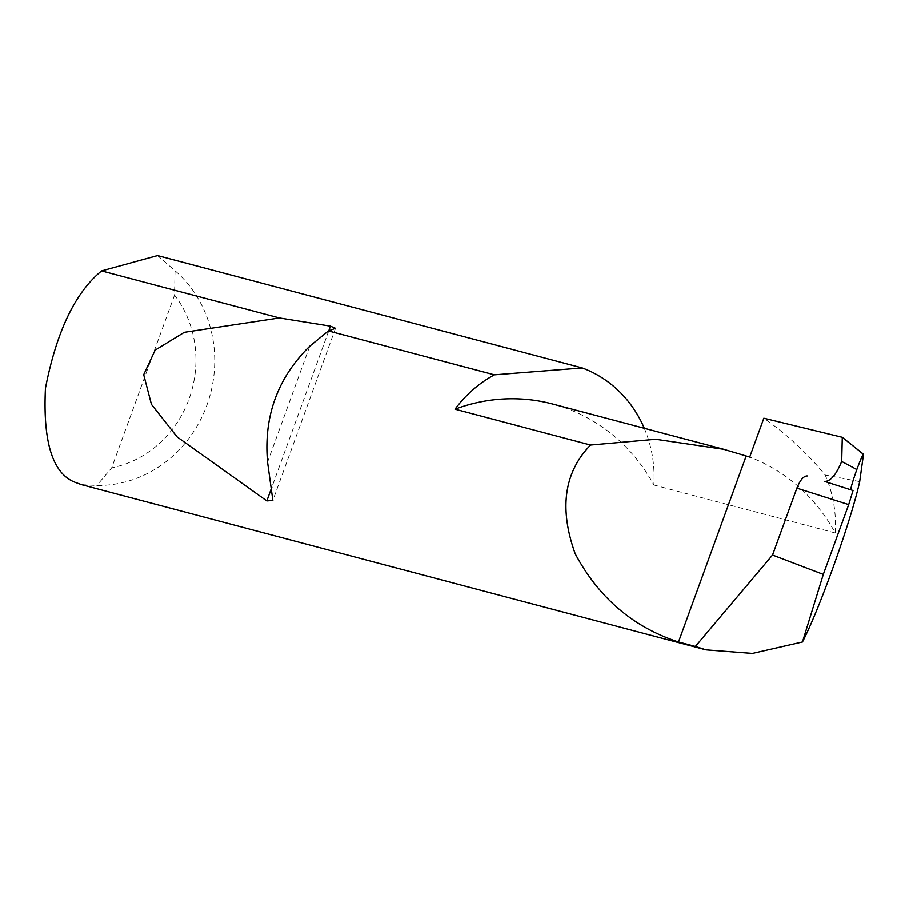 <?xml version="1.0" encoding="UTF-8"?>
<svg xmlns="http://www.w3.org/2000/svg" width="909" height="909" viewBox="0 0 909 909"><rect width="100%" height="100%" fill="white"/><g stroke="black" fill="none" stroke-linecap="round" stroke-linejoin="round"><path stroke-width="0.68" stroke-dasharray="4.54 3.41" d="M644.276 428.264A120.704 111.591 -75.2 0 1 653.832 484.986A183.47 169.619 104.8 0 0 568.273 409.061A183.47 169.619 104.8 0 0 552.49 403.982M653.832 484.986L835.246 532.981A183.47 169.619 104.8 0 0 749.686 457.057M81.56 484.667L96.854 485.474A120.704 111.591 104.8 0 0 206.9 405.153A120.704 111.591 104.8 0 0 175.028 270.712L157.552 255.554M835.246 532.981A120.704 111.591 104.8 0 0 825.145 474.998A341.216 315.468 104.8 0 0 763.833 418.208M859.698 481.6L825.145 474.998M841.052 436.718L863.55 454.795M175.028 270.712L174.562 295.073L111.682 467.84L96.854 485.474M174.562 295.073A106.217 98.206 -75.2 0 1 111.682 467.84M309.764 346.17L267.564 462.102M328.763 330.842L271.859 487.179M335.523 328.285L272.87 500.416"/><path stroke-width="1.36" d="M824.508 481.384L853.04 490.519L824.508 481.384C830.36 481.611 836.087 474.964 841.689 461.454L842.279 437.297L763.833 418.208L749.686 457.057L723.757 449.296L655.764 439.274L590.543 445.035L455.034 409.175A120.704 111.591 -75.2 0 1 494.382 374.815L328.433 330.91L309.764 346.17C277.643 377.78 263.576 416.413 267.564 462.102L272.87 500.416L266.848 500.927L177.107 436.899L151.439 404.357L143.702 374.656L155.166 350.113L184.3 332.296L279.427 317.934L330.478 326.138L335.523 328.285L328.433 330.91M853.04 490.519L848.699 504.62L796.875 488.144C800.204 480.02 803.636 475.952 807.169 475.941L807.26 475.964M644.276 428.264A120.704 111.591 -75.2 0 0 583.124 368.259A120.704 111.591 -75.2 0 0 582.283 367.94L157.552 255.554L101.592 270.882C75.242 292.403 56.528 331.512 45.45 388.223C42.825 442.66 52.847 474.078 75.515 482.463L81.56 484.667L705.963 649.878L752.436 653.446L802.454 642.004C819.679 608.769 850.994 521.016 859.698 481.6L863.505 454.227L842.279 437.286M796.875 488.144L772.525 555.058L695.374 646.469L678.478 642.004C633.209 627.221 598.792 597.838 575.215 553.854C558.944 508.597 564.057 472.316 590.543 445.035M101.592 270.882L279.427 317.934M695.374 646.469L705.963 649.878M772.525 555.058L823.304 574.42L848.699 504.62M802.454 642.004L823.304 574.42M678.478 642.004L746.13 456.113M582.283 367.94L494.382 374.815M723.757 449.296L552.49 403.982A183.47 169.619 104.8 0 0 455.034 409.175M863.55 454.795C863.686 452.477 861.437 457.397 856.812 469.544C852.551 481.747 850.574 488.485 850.881 489.769M856.812 469.544L841.689 461.454M330.478 326.138L328.763 330.842M271.859 487.179L266.848 500.927"/></g></svg>
